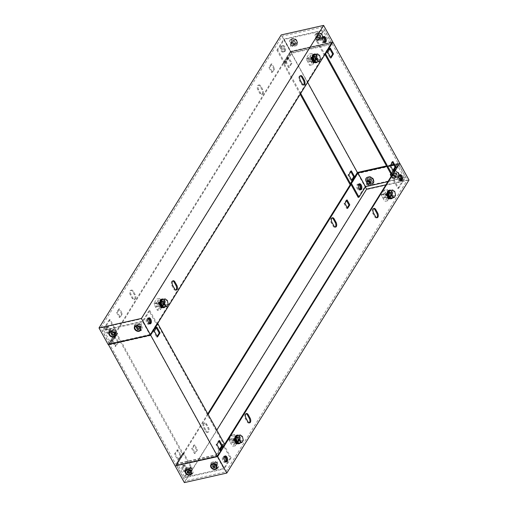 <?xml version="1.0" encoding="UTF-8"?>
<svg xmlns="http://www.w3.org/2000/svg" width="508" height="508" viewBox="0 0 508 508"><rect width="100%" height="100%" fill="white"/><g stroke="black" fill="none" stroke-linecap="round" stroke-linejoin="round"><path stroke-width="0.38" stroke-dasharray="2.54 1.91" d="M388.436 196.742A2.057 1.105 77.3 0 0 388.461 194.367A2.057 1.105 77.3 0 0 387.077 193.084A2.057 1.105 77.3 0 0 386.62 193.446A2.057 1.105 77.3 0 0 386.601 195.821A2.057 1.105 77.3 0 0 387.979 197.104A2.057 1.105 77.3 0 0 388.436 196.742M383.521 194.139A2.057 1.105 -102.7 0 1 383.978 193.783A2.057 1.105 -102.7 0 1 385.362 195.059A2.057 1.105 -102.7 0 1 385.343 197.441A2.057 1.105 -102.7 0 1 384.886 197.803A2.057 1.105 -102.7 0 1 383.502 196.52A2.057 1.105 -102.7 0 1 383.521 194.139M389.579 195.885L387.191 191.554L388.588 191.237L388.957 190.652L391.344 194.983L390.982 195.567L389.49 196.031L391.103 195.669L388.709 191.338L387.096 191.7L387.496 192.418M388.957 190.652L391.344 194.983M388.588 191.237L390.982 195.567M390.804 196.05L387.712 196.748L384.797 201.435L387.89 200.736L390.804 196.05L387.166 189.452L384.067 190.151L387.712 196.748M384.067 190.151L381.152 194.837L384.797 201.435M381.152 194.837L384.251 194.139L387.89 200.736M386.88 193.993L389.268 198.323L388.906 198.907M386.48 194.081L385.477 194.31L387.864 198.634L389.268 198.323M387.61 194.583L389.452 198.323M386.544 193.942L385.566 194.158L387.864 198.634M389.572 198.126L387.96 198.488M387.566 192.538L389.49 196.031M384.251 194.139L387.166 189.452M389.166 190.602L388.709 191.338M391.554 194.932L391.103 195.669M390.9 196.19A2.057 1.105 -102.7 0 1 390.442 196.552A2.057 1.105 -102.7 0 1 389.058 195.269A2.057 1.105 -102.7 0 1 389.077 192.894A2.057 1.105 -102.7 0 1 389.534 192.532A2.057 1.105 -102.7 0 1 390.919 193.815A2.057 1.105 -102.7 0 1 390.9 196.19M384.111 197.72A2.057 1.105 -102.7 0 1 383.654 198.076A2.057 1.105 -102.7 0 1 382.27 196.799A2.057 1.105 -102.7 0 1 382.289 194.418A2.057 1.105 -102.7 0 1 382.746 194.056A2.057 1.105 -102.7 0 1 384.131 195.339A2.057 1.105 -102.7 0 1 384.111 197.72M392.589 197.917A4.375 2.343 77.3 0 0 392.601 197.891A4.375 2.343 77.3 0 0 392.951 193.853A4.375 2.343 77.3 0 0 390.893 190.379M389.026 190.271A4.375 2.343 -102.7 0 1 391.966 192.989A4.375 2.343 -102.7 0 1 391.922 198.044A4.375 2.343 -102.7 0 1 390.95 198.812M391.465 198.171L392.83 195.967L392.036 192.189L389.871 190.608M392.036 192.189L394.792 191.567M392.83 195.967L395.586 195.351M236.766 437.864A2.057 1.105 77.3 0 0 236.741 440.245A2.057 1.105 77.3 0 0 238.125 441.522A2.057 1.105 77.3 0 0 238.582 441.166A2.057 1.105 77.3 0 0 238.601 438.785A2.057 1.105 77.3 0 0 237.223 437.509A2.057 1.105 77.3 0 0 236.766 437.864M229.978 439.395A2.057 1.105 77.3 0 0 229.953 441.77A2.057 1.105 77.3 0 0 231.337 443.052A2.057 1.105 77.3 0 0 231.794 442.69A2.057 1.105 77.3 0 0 231.819 440.315A2.057 1.105 77.3 0 0 230.435 439.033A2.057 1.105 77.3 0 0 229.978 439.395M240.29 442.868A4.375 2.343 -102.7 0 1 240.271 442.887A4.375 2.343 -102.7 0 0 240.633 438.829A4.375 2.343 -102.7 0 0 238.576 435.356M238.633 443.782A4.375 2.343 77.3 0 0 239.611 443.02A4.375 2.343 77.3 0 0 239.649 437.966A4.375 2.343 77.3 0 0 236.715 435.248M237.554 435.585L239.719 437.166L240.513 440.944L239.147 443.141M239.719 437.166L242.475 436.543M240.513 440.944L243.275 440.322M234.302 438.417A2.057 1.105 -102.7 0 1 234.76 438.061A2.057 1.105 -102.7 0 1 236.144 439.337A2.057 1.105 -102.7 0 1 236.125 441.719A2.057 1.105 -102.7 0 1 235.668 442.081A2.057 1.105 -102.7 0 1 234.283 440.798A2.057 1.105 -102.7 0 1 234.302 438.417M233.026 442.417A2.057 1.105 77.3 0 0 233.045 440.036A2.057 1.105 77.3 0 0 231.667 438.753A2.057 1.105 77.3 0 0 231.204 439.115A2.057 1.105 77.3 0 0 231.184 441.496A2.057 1.105 77.3 0 0 232.569 442.773A2.057 1.105 77.3 0 0 233.026 442.417M234.563 438.969L236.95 443.293L235.553 443.611L237.255 443.103L235.299 439.553M236.588 443.884L236.95 443.293M234.163 439.058L233.159 439.28L235.553 443.611M235.579 445.713L232.48 446.411L235.394 441.719L238.493 441.027L235.579 445.713L231.934 439.115L228.835 439.814L232.48 446.411M228.835 439.814L231.75 435.121L235.394 441.719M231.75 435.121L234.848 434.429L238.493 441.027M236.639 435.629L236.277 436.213L238.665 440.544L239.243 439.909L236.639 435.629L239.027 439.953M236.277 436.213L234.874 436.524L237.261 440.855L238.665 440.544M235.179 437.388L234.785 436.67L236.398 436.309L238.785 440.639L239.243 439.909M236.398 436.309L236.849 435.578M235.248 437.515L237.261 440.855M238.785 440.639L237.173 441.001M233.159 439.28L235.642 443.465M234.848 434.429L231.934 439.115M234.232 438.912L233.255 439.134M188.087 469.125A2.426 1.803 31.9 0 1 191.16 470.618A2.426 1.803 31.9 0 1 190.233 473.012A2.426 1.803 31.9 0 1 187.16 471.519A2.426 1.803 31.9 0 1 188.087 469.125M188.151 470.116A1.702 1.264 31.9 0 1 190.303 471.164A1.702 1.264 31.9 0 1 189.655 472.84A1.702 1.264 31.9 0 1 187.503 471.792A1.702 1.264 31.9 0 1 188.151 470.116M190.354 474.923A3.823 2.838 31.9 0 1 185.515 472.567A3.823 2.838 31.9 0 1 186.976 468.795A3.823 2.838 31.9 0 1 191.814 471.151A3.823 2.838 31.9 0 1 190.354 474.923M213.538 463.398A2.426 1.803 31.9 0 1 216.611 464.896A2.426 1.803 31.9 0 1 215.684 467.29A2.426 1.803 31.9 0 1 212.611 465.792A2.426 1.803 31.9 0 1 213.538 463.398M213.608 464.395A1.702 1.264 31.9 0 1 215.76 465.442A1.702 1.264 31.9 0 1 215.113 467.112A1.702 1.264 31.9 0 1 212.96 466.071A1.702 1.264 31.9 0 1 213.608 464.395M215.811 469.195A3.823 2.838 31.9 0 1 210.972 466.846A3.823 2.838 31.9 0 1 212.433 463.074A3.823 2.838 31.9 0 1 217.272 465.43A3.823 2.838 31.9 0 1 215.811 469.195M370.713 182.734A2.426 1.803 31.9 0 1 367.64 181.242A2.426 1.803 31.9 0 1 368.567 178.848A2.426 1.803 31.9 0 1 371.64 180.34A2.426 1.803 31.9 0 1 370.713 182.734M370.65 181.743A1.702 1.264 31.9 0 1 368.497 180.696A1.702 1.264 31.9 0 1 369.145 179.019A1.702 1.264 31.9 0 1 371.297 180.067A1.702 1.264 31.9 0 1 370.65 181.743M372.002 182.137A3.397 2.521 31.9 0 1 367.697 180.042A3.397 2.521 31.9 0 1 368.992 176.695A3.397 2.521 31.9 0 1 373.297 178.784A3.397 2.521 31.9 0 1 372.002 182.137M371.824 183.064A3.823 2.838 -148.1 0 0 373.285 179.292A3.823 2.838 -148.1 0 0 368.446 176.936A3.823 2.838 -148.1 0 0 366.986 180.708A3.823 2.838 -148.1 0 0 371.824 183.064M396.17 177.013A2.426 1.803 31.9 0 1 393.097 175.514A2.426 1.803 31.9 0 1 394.024 173.12A2.426 1.803 31.9 0 1 397.097 174.619A2.426 1.803 31.9 0 1 396.17 177.013M396.1 176.016A1.702 1.264 31.9 0 1 393.954 174.974A1.702 1.264 31.9 0 1 394.602 173.298A1.702 1.264 31.9 0 1 396.754 174.339A1.702 1.264 31.9 0 1 396.1 176.016M397.453 176.409A3.397 2.521 31.9 0 1 393.154 174.32A3.397 2.521 31.9 0 1 394.449 170.967A3.397 2.521 31.9 0 1 398.755 173.063A3.397 2.521 31.9 0 1 397.453 176.409M397.275 177.336A3.823 2.838 -148.1 0 0 398.736 173.565A3.823 2.838 -148.1 0 0 393.897 171.215A3.823 2.838 -148.1 0 0 392.436 174.987A3.823 2.838 -148.1 0 0 397.275 177.336M359.035 184.004A3.086 1.651 77.3 0 0 358.54 183.979A3.086 1.651 77.3 0 0 357.854 184.518A3.086 1.651 77.3 0 0 357.822 188.087A3.086 1.651 77.3 0 0 359.893 190.005A3.086 1.651 77.3 0 0 360.331 189.77M358.692 184.468A3.086 1.651 77.3 0 0 357.689 184.169A3.086 1.651 77.3 0 0 357.003 184.709A3.086 1.651 77.3 0 0 356.972 188.278A3.086 1.651 77.3 0 0 359.048 190.195A3.086 1.651 77.3 0 0 359.734 189.655A3.086 1.651 77.3 0 0 359.823 189.497M401.022 180.645A3.086 1.651 -102.7 0 1 400.621 180.848A3.086 1.651 -102.7 0 1 398.551 178.93A3.086 1.651 -102.7 0 1 398.577 175.362A3.086 1.651 -102.7 0 1 399.269 174.822A3.086 1.651 -102.7 0 1 399.713 174.828M204.241 423.405A3.086 1.651 77.3 0 0 204.514 427.634L206.331 430.936A3.086 1.651 77.3 0 0 208.102 432.187A3.086 1.651 77.3 0 0 208.521 427.418L206.699 424.123A3.086 1.651 77.3 0 0 204.927 422.866A3.086 1.651 77.3 0 0 204.241 423.405M203.391 423.596A3.086 1.651 77.3 0 0 203.664 427.825L205.486 431.127A3.086 1.651 77.3 0 0 207.258 432.378A3.086 1.651 77.3 0 0 207.67 427.609L205.848 424.313A3.086 1.651 77.3 0 0 204.076 423.056A3.086 1.651 77.3 0 0 203.391 423.596M249.231 422.834A3.086 1.651 -102.7 0 1 248.831 423.031A3.086 1.651 -102.7 0 1 247.059 421.78L245.237 418.478A3.086 1.651 -102.7 0 1 244.964 414.249A3.086 1.651 -102.7 0 1 245.656 413.709A3.086 1.651 -102.7 0 1 246.101 413.715M332.067 217.945A3.086 1.651 77.3 0 0 331.616 217.932A3.086 1.651 77.3 0 0 330.93 218.472A3.086 1.651 77.3 0 0 331.197 222.707L333.019 226.003A3.086 1.651 77.3 0 0 334.791 227.26A3.086 1.651 77.3 0 0 335.191 227.057M376.771 217.71A3.086 1.651 -102.7 0 1 376.371 217.913A3.086 1.651 -102.7 0 1 374.599 216.656L372.777 213.354A3.086 1.651 -102.7 0 1 372.504 209.125A3.086 1.651 -102.7 0 1 373.19 208.585A3.086 1.651 -102.7 0 1 373.64 208.597M185.674 470.776A3.086 1.651 77.3 0 0 185.706 467.208A3.086 1.651 77.3 0 0 183.629 465.29A3.086 1.651 77.3 0 0 182.944 465.83A3.086 1.651 77.3 0 0 182.912 469.398A3.086 1.651 77.3 0 0 184.988 471.316A3.086 1.651 77.3 0 0 185.674 470.776M184.829 470.967A3.086 1.651 77.3 0 0 184.855 467.398A3.086 1.651 77.3 0 0 182.785 465.48A3.086 1.651 77.3 0 0 182.093 466.02A3.086 1.651 77.3 0 0 182.067 469.589A3.086 1.651 77.3 0 0 184.137 471.507A3.086 1.651 77.3 0 0 184.829 470.967M226.117 461.956A3.086 1.651 -102.7 0 1 225.717 462.159A3.086 1.651 -102.7 0 1 223.641 460.235A3.086 1.651 -102.7 0 1 223.672 456.667A3.086 1.651 -102.7 0 1 224.358 456.133A3.086 1.651 -102.7 0 1 224.809 456.14M408.991 180.029L366.566 189.567L184.372 482.6M399.663 163.589L357.461 173.076L366.566 189.567M346.577 200.711L346.234 200.089L344.043 203.606L346.774 208.553L347.281 207.74M194.462 453.523L196.647 450.012L193.916 445.059L191.732 448.577L194.462 453.523L195.307 453.333L197.498 449.821L194.767 444.868L192.576 448.386L195.307 453.333M357.461 173.076L350.304 184.582M207.816 413.753L175.4 465.893M389.572 198.418L391.389 195.497L388.658 190.544L387.617 192.221M386.639 194.374L389.115 198.857M237.255 443.389L239.071 440.468L236.341 435.521L235.299 437.197M234.328 439.35L236.798 443.833M391.884 175.235L398.672 164.313L357.943 173.469L351.072 184.525M208.159 414.376L176.479 465.328L217.208 456.171L224.631 444.221M398.672 164.313L407.321 179.978L385.94 184.791M357.943 173.469L365.379 186.938M216.808 430.047L185.128 481L225.857 471.843L407.321 179.978M176.479 465.328L185.128 481M217.208 456.171L225.857 471.843M387.807 190.741L390.538 195.688L388.353 199.206L385.623 194.253L387.807 190.741L388.658 190.544M235.49 435.712L238.227 440.658L236.036 444.176L233.305 439.23L235.49 435.712L236.341 435.521M233.305 439.23L234.156 439.039M236.036 444.176L236.887 443.986M238.227 440.658L239.071 440.468M193.916 445.059L194.767 444.868M196.647 450.012L197.498 449.821M191.732 448.577L192.576 448.386M385.623 194.253L386.467 194.062M388.353 199.206L389.198 199.009M390.538 195.688L391.389 195.497M346.234 200.089L347.078 199.898M346.774 208.553L347.624 208.363M344.043 203.606L344.894 203.41M394.754 172.911C396.323 172.568 397.091 173.145 397.046 174.644C395.472 174.987 394.703 174.409 394.754 172.911L394.653 173.063C396.234 172.714 396.996 173.291 396.951 174.79C395.376 175.133 394.614 174.555 394.659 173.057L394.659 173.057M393.725 178.302A0.902 0.667 -148.1 0 0 392.24 178.632A0.902 0.667 -148.1 0 0 393.725 178.302M395.103 176.816A1.543 1.143 -148.1 0 0 393.789 175.863A1.543 1.143 -148.1 0 0 392.519 176.282A1.543 1.143 -148.1 0 0 392.398 176.606A1.543 1.143 -148.1 0 0 392.557 177.387A1.543 1.143 -148.1 0 0 394.906 178.168A1.543 1.143 -148.1 0 0 395.141 177.914A1.543 1.143 -148.1 0 0 395.103 176.816A1.156 0.857 31.9 0 1 394.062 174.974A1.156 0.857 31.9 0 1 395.091 176.828M396.57 174.46A1.543 1.143 -148.1 0 0 395.256 173.507A1.543 1.143 -148.1 0 0 393.986 173.926A1.543 1.143 -148.1 0 0 394.024 175.031A1.543 1.143 -148.1 0 0 395.338 175.978A1.543 1.143 -148.1 0 0 396.608 175.558A1.543 1.143 -148.1 0 0 396.57 174.46M398.177 173.431A2.908 2.159 -148.1 0 0 395.7 171.641A2.908 2.159 -148.1 0 0 393.306 172.434A2.908 2.159 -148.1 0 0 393.382 174.504A2.908 2.159 -148.1 0 0 395.859 176.295A2.908 2.159 -148.1 0 0 398.247 175.501A2.908 2.159 -148.1 0 0 398.177 173.431M398.297 173.241A2.908 2.159 -148.1 0 0 395.815 171.45A2.908 2.159 -148.1 0 0 393.427 172.244A2.908 2.159 -148.1 0 0 393.503 174.314A2.908 2.159 -148.1 0 0 395.98 176.105A2.908 2.159 -148.1 0 0 398.367 175.311A2.908 2.159 -148.1 0 0 398.297 173.241M369.297 178.638C370.872 178.289 371.634 178.867 371.589 180.365L371.589 180.365C370.015 180.715 369.252 180.137 369.297 178.638L369.208 178.784C370.776 178.435 371.545 179.013 371.5 180.511L371.5 180.511C369.926 180.861 369.157 180.283 369.208 178.784M366.947 182.334A1.543 1.143 -148.1 0 0 367.106 183.109A1.543 1.143 -148.1 0 0 369.449 183.89M371.113 180.181A1.543 1.143 -148.1 0 0 369.799 179.235A1.543 1.143 -148.1 0 0 368.529 179.654A1.543 1.143 -148.1 0 0 368.567 180.753A1.543 1.143 -148.1 0 0 369.887 181.705A1.543 1.143 -148.1 0 0 371.151 181.286A1.543 1.143 -148.1 0 0 371.113 180.181M372.72 179.153A2.908 2.159 -148.1 0 0 370.243 177.368A2.908 2.159 -148.1 0 0 367.855 178.156A2.908 2.159 -148.1 0 0 367.925 180.232A2.908 2.159 -148.1 0 0 370.408 182.016A2.908 2.159 -148.1 0 0 372.796 181.229A2.908 2.159 -148.1 0 0 372.72 179.153M372.84 178.962A2.908 2.159 -148.1 0 0 370.364 177.178A2.908 2.159 -148.1 0 0 367.97 177.965A2.908 2.159 -148.1 0 0 368.046 180.042A2.908 2.159 -148.1 0 0 370.522 181.826A2.908 2.159 -148.1 0 0 372.91 181.039A2.908 2.159 -148.1 0 0 372.84 178.962M212.75 465.734L212.75 465.626C214.332 465.277 215.094 465.855 215.049 467.354L214.967 467.385M211.404 465.004A2.908 2.159 -148.1 0 0 211.531 466.979A2.908 2.159 -148.1 0 0 213.944 468.751A2.908 2.159 -148.1 0 0 216.338 468.071M213.138 465.95A1.543 1.143 -148.1 0 0 214.459 466.903A1.543 1.143 -148.1 0 0 215.722 466.484A1.543 1.143 -148.1 0 0 215.684 465.379A1.543 1.143 -148.1 0 0 214.37 464.433A1.543 1.143 -148.1 0 0 213.1 464.852A1.543 1.143 -148.1 0 0 213.138 465.95M214.605 463.601A1.543 1.143 -148.1 0 0 215.919 464.547A1.543 1.143 -148.1 0 0 217.189 464.128A1.543 1.143 -148.1 0 0 217.31 463.804A1.543 1.143 -148.1 0 0 217.151 463.023A1.543 1.143 -148.1 0 0 214.801 462.242A1.543 1.143 -148.1 0 0 214.566 462.496A1.543 1.143 -148.1 0 0 214.605 463.601M215.983 462.115A0.902 0.667 -148.1 0 0 217.468 461.778A0.902 0.667 -148.1 0 0 215.983 462.115M187.293 471.462L187.3 471.341C188.874 470.999 189.643 471.576 189.592 473.075L189.509 473.107M185.947 470.725A2.908 2.159 -148.1 0 0 186.08 472.707A2.908 2.159 -148.1 0 0 188.487 474.478A2.908 2.159 -148.1 0 0 190.881 473.799M187.687 471.678A1.543 1.143 -148.1 0 0 189.001 472.624A1.543 1.143 -148.1 0 0 190.271 472.205A1.543 1.143 -148.1 0 0 190.233 471.106A1.543 1.143 -148.1 0 0 188.912 470.154A1.543 1.143 -148.1 0 0 187.649 470.573A1.543 1.143 -148.1 0 0 187.687 471.678M189.147 469.322A1.543 1.143 -148.1 0 0 190.468 470.268A1.543 1.143 -148.1 0 0 191.732 469.849A1.543 1.143 -148.1 0 0 191.853 469.525A1.543 1.143 -148.1 0 0 191.694 468.751A1.543 1.143 -148.1 0 0 189.351 467.97A1.543 1.143 -148.1 0 0 189.109 468.217A1.543 1.143 -148.1 0 0 189.147 469.322M190.532 467.836A0.902 0.667 -148.1 0 0 192.011 467.5A0.902 0.667 -148.1 0 0 190.532 467.836M159.188 302.349A2.057 1.105 77.3 0 0 159.163 304.724A2.057 1.105 77.3 0 0 160.547 306.007A2.057 1.105 77.3 0 0 161.004 305.645A2.057 1.105 77.3 0 0 161.03 303.263A2.057 1.105 77.3 0 0 159.645 301.987A2.057 1.105 77.3 0 0 159.188 302.349M157.912 306.343A2.057 1.105 -102.7 0 1 157.448 306.699A2.057 1.105 -102.7 0 1 156.07 305.422A2.057 1.105 -102.7 0 1 156.089 303.041A2.057 1.105 -102.7 0 1 156.547 302.685A2.057 1.105 -102.7 0 1 157.931 303.962A2.057 1.105 -102.7 0 1 157.912 306.343M159.048 302.984L158.045 303.206L160.433 307.537L161.836 307.226L159.442 302.895M161.836 307.226L161.468 307.81M156.82 303.041L153.721 303.74L156.635 299.047L159.734 298.355L156.82 303.041L160.458 309.639L157.366 310.337L153.721 303.74M157.366 310.337L160.28 305.645L156.635 299.047M160.28 305.645L163.373 304.952L159.734 298.355M163.913 303.879L163.551 304.47L161.157 300.139L161.734 299.504L164.122 303.835L161.525 299.555M163.551 304.47L162.147 304.781L159.76 300.457L161.157 300.139M160.134 301.441L162.058 304.927L163.671 304.565L161.277 300.234L161.734 299.504M163.671 304.565L164.122 303.835M160.064 301.314L159.76 300.457M161.277 300.234L159.664 300.603M160.433 307.537L158.134 303.06L159.112 302.844M163.373 304.952L160.458 309.639M162.02 307.219L160.179 303.479M162.141 307.029L160.528 307.391M161.646 301.79A2.057 1.105 -102.7 0 1 162.103 301.435A2.057 1.105 -102.7 0 1 163.487 302.711A2.057 1.105 -102.7 0 1 163.468 305.092A2.057 1.105 -102.7 0 1 163.011 305.454A2.057 1.105 -102.7 0 1 161.627 304.171A2.057 1.105 -102.7 0 1 161.646 301.79M154.857 303.32A2.057 1.105 -102.7 0 1 155.315 302.959A2.057 1.105 -102.7 0 1 156.699 304.241A2.057 1.105 -102.7 0 1 156.68 306.616A2.057 1.105 -102.7 0 1 156.223 306.978A2.057 1.105 -102.7 0 1 154.838 305.695A2.057 1.105 -102.7 0 1 154.857 303.32M165.157 306.819A4.375 2.343 77.3 0 0 165.17 306.794A4.375 2.343 77.3 0 0 165.519 302.755A4.375 2.343 77.3 0 0 163.462 299.282M161.595 299.174A4.375 2.343 -102.7 0 1 164.535 301.892A4.375 2.343 -102.7 0 1 164.49 306.946A4.375 2.343 -102.7 0 1 163.519 307.708M164.033 307.067L165.398 304.87L164.605 301.092L162.439 299.51M165.398 304.87L168.154 304.248M164.605 301.092L167.361 300.469M315.786 60.115A2.057 1.105 77.3 0 0 315.805 57.741A2.057 1.105 77.3 0 0 314.42 56.458A2.057 1.105 77.3 0 0 313.963 56.82A2.057 1.105 77.3 0 0 313.944 59.195A2.057 1.105 77.3 0 0 315.322 60.477A2.057 1.105 77.3 0 0 315.786 60.115M308.997 61.646A2.057 1.105 77.3 0 0 309.016 59.265A2.057 1.105 77.3 0 0 307.632 57.988A2.057 1.105 77.3 0 0 307.175 58.344A2.057 1.105 77.3 0 0 307.156 60.725A2.057 1.105 77.3 0 0 308.534 62.001A2.057 1.105 77.3 0 0 308.997 61.646M315.779 54.305A4.375 2.343 -102.7 0 1 317.83 57.785A4.375 2.343 -102.7 0 1 317.487 61.817A4.375 2.343 -102.7 0 1 317.475 61.843M315.83 62.738A4.375 2.343 77.3 0 0 316.808 61.97A4.375 2.343 77.3 0 0 316.852 56.915A4.375 2.343 77.3 0 0 313.912 54.197M314.757 54.534L316.916 56.115L317.716 59.893L316.344 62.097M317.716 59.893L320.472 59.277M316.916 56.115L319.678 55.493M313.322 60.668A2.057 1.105 -102.7 0 1 312.865 61.03A2.057 1.105 -102.7 0 1 311.48 59.753A2.057 1.105 -102.7 0 1 311.499 57.372A2.057 1.105 -102.7 0 1 311.963 57.01A2.057 1.105 -102.7 0 1 313.341 58.293A2.057 1.105 -102.7 0 1 313.322 60.668M308.407 58.071A2.057 1.105 77.3 0 0 308.381 60.446A2.057 1.105 77.3 0 0 309.766 61.728A2.057 1.105 77.3 0 0 310.223 61.366A2.057 1.105 77.3 0 0 310.248 58.985A2.057 1.105 77.3 0 0 308.864 57.709A2.057 1.105 77.3 0 0 308.407 58.071M312.071 55.48L314.465 59.811L315.862 59.493L316.23 58.909L313.836 54.578L313.474 55.162L311.982 55.626L313.595 55.264L315.982 59.595L314.369 59.957L312.445 56.464M316.23 58.909L313.836 54.578M315.862 59.493L313.474 55.162M312.045 53.378L308.953 54.077L306.038 58.763L309.131 58.064L312.045 53.378L315.69 59.976L312.591 60.674L308.953 54.077M312.591 60.674L309.677 65.361L306.038 58.763M309.677 65.361L312.776 64.662L309.131 58.064M313.785 62.833L314.154 62.249L311.76 57.918M314.154 62.249L312.75 62.56L310.363 58.236L311.36 58.007M311.429 57.868L310.452 58.09L312.839 62.414L314.452 62.052L312.496 58.509M312.376 56.344L311.982 55.626M312.776 64.662L315.69 59.976M314.052 54.527L313.595 55.264M316.44 58.858L315.982 59.595M294.462 44.602A2.426 1.803 -148.1 0 0 295.389 42.208A2.426 1.803 -148.1 0 0 292.316 40.71A2.426 1.803 -148.1 0 0 291.389 43.104A2.426 1.803 -148.1 0 0 294.462 44.602M294.392 43.605A1.702 1.264 -148.1 0 0 295.04 41.929A1.702 1.264 -148.1 0 0 292.887 40.888A1.702 1.264 -148.1 0 0 292.24 42.558A1.702 1.264 -148.1 0 0 294.392 43.605M295.745 43.999A3.397 2.521 -148.1 0 0 297.04 40.646A3.397 2.521 -148.1 0 0 292.741 38.557A3.397 2.521 -148.1 0 0 291.446 41.91A3.397 2.521 -148.1 0 0 295.745 43.999M292.189 38.805A3.823 2.838 -148.1 0 0 290.728 42.57A3.823 2.838 -148.1 0 0 295.567 44.926A3.823 2.838 -148.1 0 0 297.028 41.154A3.823 2.838 -148.1 0 0 292.189 38.805M319.913 38.875A2.426 1.803 -148.1 0 0 320.84 36.481A2.426 1.803 -148.1 0 0 317.767 34.989A2.426 1.803 -148.1 0 0 316.84 37.382A2.426 1.803 -148.1 0 0 319.913 38.875M319.849 37.884A1.702 1.264 -148.1 0 0 320.497 36.208A1.702 1.264 -148.1 0 0 318.345 35.16A1.702 1.264 -148.1 0 0 317.697 36.836A1.702 1.264 -148.1 0 0 319.849 37.884M321.202 38.278A3.397 2.521 -148.1 0 0 322.497 34.925A3.397 2.521 -148.1 0 0 318.199 32.836A3.397 2.521 -148.1 0 0 316.897 36.182A3.397 2.521 -148.1 0 0 321.202 38.278M317.646 33.077A3.823 2.838 -148.1 0 0 316.186 36.849A3.823 2.838 -148.1 0 0 321.024 39.205A3.823 2.838 -148.1 0 0 322.485 35.433A3.823 2.838 -148.1 0 0 317.646 33.077M111.83 330.987A2.426 1.803 -148.1 0 0 110.903 333.381A2.426 1.803 -148.1 0 0 113.976 334.88A2.426 1.803 -148.1 0 0 114.903 332.486A2.426 1.803 -148.1 0 0 111.83 330.987M111.9 331.984A1.702 1.264 -148.1 0 0 111.246 333.661A1.702 1.264 -148.1 0 0 113.398 334.702A1.702 1.264 -148.1 0 0 114.046 333.026A1.702 1.264 -148.1 0 0 111.9 331.984M110.725 330.664A3.823 2.838 31.9 0 1 115.564 333.013A3.823 2.838 31.9 0 1 114.103 336.785A3.823 2.838 31.9 0 1 109.264 334.435A3.823 2.838 31.9 0 1 110.725 330.664M137.287 325.266A2.426 1.803 -148.1 0 0 136.36 327.66A2.426 1.803 -148.1 0 0 139.433 329.152A2.426 1.803 -148.1 0 0 140.36 326.758A2.426 1.803 -148.1 0 0 137.287 325.266M137.351 326.257A1.702 1.264 -148.1 0 0 136.703 327.933A1.702 1.264 -148.1 0 0 138.855 328.981A1.702 1.264 -148.1 0 0 139.503 327.304A1.702 1.264 -148.1 0 0 137.351 326.257M136.176 324.936A3.823 2.838 31.9 0 1 141.014 327.292A3.823 2.838 31.9 0 1 139.554 331.064A3.823 2.838 31.9 0 1 134.715 328.708A3.823 2.838 31.9 0 1 136.176 324.936M106.686 327.692A3.086 1.651 77.3 0 0 106.661 331.26A3.086 1.651 77.3 0 0 108.731 333.178A3.086 1.651 77.3 0 0 109.423 332.638A3.086 1.651 77.3 0 0 109.449 329.07A3.086 1.651 77.3 0 0 107.379 327.152A3.086 1.651 77.3 0 0 106.686 327.692M105.842 327.882A3.086 1.651 77.3 0 0 105.81 331.451A3.086 1.651 77.3 0 0 107.886 333.369A3.086 1.651 77.3 0 0 108.572 332.829A3.086 1.651 77.3 0 0 108.604 329.26A3.086 1.651 77.3 0 0 106.528 327.343A3.086 1.651 77.3 0 0 105.842 327.882M149.86 323.818A3.086 1.651 -102.7 0 1 149.46 324.021A3.086 1.651 -102.7 0 1 147.39 322.104A3.086 1.651 -102.7 0 1 147.415 318.535A3.086 1.651 -102.7 0 1 148.107 317.995A3.086 1.651 -102.7 0 1 148.552 318.008M263.036 93.751A3.086 1.651 77.3 0 0 262.763 89.522L260.941 86.22A3.086 1.651 77.3 0 0 259.169 84.969A3.086 1.651 77.3 0 0 258.756 89.738L260.572 93.04A3.086 1.651 77.3 0 0 262.344 94.291A3.086 1.651 77.3 0 0 263.036 93.751M262.185 93.942A3.086 1.651 77.3 0 0 261.912 89.713L260.09 86.411A3.086 1.651 77.3 0 0 258.318 85.16A3.086 1.651 77.3 0 0 257.905 89.929L259.728 93.231A3.086 1.651 77.3 0 0 261.499 94.482A3.086 1.651 77.3 0 0 262.185 93.942M135.496 298.875A3.086 1.651 77.3 0 0 135.223 294.646L133.401 291.344A3.086 1.651 77.3 0 0 131.629 290.087A3.086 1.651 77.3 0 0 131.216 294.862L133.039 298.158A3.086 1.651 77.3 0 0 134.811 299.415A3.086 1.651 77.3 0 0 135.496 298.875M134.645 299.066A3.086 1.651 77.3 0 0 134.372 294.837L132.556 291.535A3.086 1.651 77.3 0 0 130.785 290.278A3.086 1.651 77.3 0 0 130.365 295.053L132.188 298.348A3.086 1.651 77.3 0 0 133.96 299.606A3.086 1.651 77.3 0 0 134.645 299.066M281.597 46.38A3.086 1.651 77.3 0 0 281.565 49.949A3.086 1.651 77.3 0 0 283.642 51.867A3.086 1.651 77.3 0 0 284.328 51.333A3.086 1.651 77.3 0 0 284.359 47.765A3.086 1.651 77.3 0 0 282.283 45.841A3.086 1.651 77.3 0 0 281.597 46.38M280.746 46.571A3.086 1.651 77.3 0 0 280.721 50.14A3.086 1.651 77.3 0 0 282.791 52.057A3.086 1.651 77.3 0 0 283.477 51.524A3.086 1.651 77.3 0 0 283.508 47.955A3.086 1.651 77.3 0 0 281.438 46.031A3.086 1.651 77.3 0 0 280.746 46.571M324.771 42.513A3.086 1.651 -102.7 0 1 324.371 42.71A3.086 1.651 -102.7 0 1 322.294 40.792A3.086 1.651 -102.7 0 1 322.326 37.224A3.086 1.651 -102.7 0 1 323.012 36.684A3.086 1.651 -102.7 0 1 323.463 36.697M118.802 308.991L116.611 312.503L119.342 317.456L121.533 313.938L118.802 308.991L119.647 308.794L117.462 312.312L120.193 317.259L122.377 313.747L119.647 308.794M271.113 64.014L268.929 67.532L271.659 72.479L273.844 68.961L271.113 64.014L271.964 63.824L269.773 67.342L272.51 72.288L274.695 68.77L271.964 63.824M108.115 344.462L290.309 51.435L281.203 34.938M290.309 51.435L332.734 41.891M162.141 307.321L163.957 304.394L161.227 299.447L160.185 301.123M159.207 303.276L161.684 307.759M314.452 62.344L316.268 59.423L313.538 54.477L312.496 56.147M311.525 58.299L314.001 62.782M150.057 334.531L109.328 343.687L290.792 51.829L331.521 42.672L150.057 334.531L141.408 318.859L100.679 328.022L282.143 36.157L322.872 27L141.408 318.859M109.328 343.687L100.679 328.022M290.792 51.829L282.143 36.157M331.521 42.672L322.872 27M160.922 308.102L158.191 303.155L160.376 299.637L163.106 304.59L160.922 308.102L161.766 307.911M303.473 84.931A3.086 1.651 -102.7 0 1 303.073 85.134A3.086 1.651 -102.7 0 1 301.301 83.877L299.479 80.582A3.086 1.651 -102.7 0 1 299.898 75.813A3.086 1.651 -102.7 0 1 300.342 75.819M175.933 290.055A3.086 1.651 -102.7 0 1 175.533 290.259A3.086 1.651 -102.7 0 1 173.768 289.001L171.945 285.706A3.086 1.651 -102.7 0 1 172.358 280.93A3.086 1.651 -102.7 0 1 172.809 280.943M313.233 63.132L310.502 58.179L312.693 54.667L315.424 59.614L313.233 63.132L314.084 62.941M315.424 59.614L316.268 59.423M312.693 54.667L313.538 54.477M310.502 58.179L311.353 57.988M271.659 72.479L272.51 72.288M268.929 67.532L269.773 67.342M273.844 68.961L274.695 68.77M163.106 304.59L163.957 304.394M160.376 299.637L161.227 299.447M158.191 303.155L159.036 302.965M119.342 317.456L120.193 317.259M116.611 312.503L117.462 312.312M121.533 313.938L122.377 313.747M138.709 329.248L137.687 327.215L136.493 327.603M141.218 323.64A0.902 0.667 31.9 0 1 139.732 323.977A0.902 0.667 31.9 0 1 141.218 323.64M140.894 324.891A1.543 1.143 31.9 0 1 141.053 325.666A1.543 1.143 31.9 0 1 140.932 325.99A1.543 1.143 31.9 0 1 139.668 326.409A1.543 1.143 31.9 0 1 138.347 325.463A1.543 1.143 31.9 0 1 138.309 324.364A1.543 1.143 31.9 0 1 138.551 324.11A1.543 1.143 31.9 0 1 140.894 324.891M139.433 327.247A1.543 1.143 31.9 0 1 139.471 328.346A1.543 1.143 31.9 0 1 138.201 328.765A1.543 1.143 31.9 0 1 136.887 327.819A1.543 1.143 31.9 0 1 136.849 326.714A1.543 1.143 31.9 0 1 138.113 326.295A1.543 1.143 31.9 0 1 139.433 327.247M140.081 329.94A2.908 2.159 31.9 0 1 137.687 330.619A2.908 2.159 31.9 0 1 135.28 328.847A2.908 2.159 31.9 0 1 135.147 326.873M113.259 334.969L112.236 332.943L111.036 333.324M115.761 329.368A0.902 0.667 31.9 0 1 114.275 329.698A0.902 0.667 31.9 0 1 115.761 329.368M115.443 330.613A1.543 1.143 31.9 0 1 115.602 331.394A1.543 1.143 31.9 0 1 115.481 331.718A1.543 1.143 31.9 0 1 114.211 332.137A1.543 1.143 31.9 0 1 112.897 331.184A1.543 1.143 31.9 0 1 112.859 330.086A1.543 1.143 31.9 0 1 113.093 329.832A1.543 1.143 31.9 0 1 115.443 330.613M113.976 332.969A1.543 1.143 31.9 0 1 114.014 334.074A1.543 1.143 31.9 0 1 112.744 334.493A1.543 1.143 31.9 0 1 111.43 333.54A1.543 1.143 31.9 0 1 111.392 332.442A1.543 1.143 31.9 0 1 112.662 332.022A1.543 1.143 31.9 0 1 113.976 332.969M114.63 335.661A2.908 2.159 31.9 0 1 112.23 336.34A2.908 2.159 31.9 0 1 109.823 334.569A2.908 2.159 31.9 0 1 109.696 332.594M319.684 34.512L318.491 34.785L319.602 36.779L320.796 36.5L319.684 34.512M319.596 34.658L318.402 34.931L319.513 36.925L320.7 36.646L319.596 34.658M322.04 35.103A2.908 2.159 31.9 0 1 322.11 37.179A2.908 2.159 31.9 0 1 319.723 37.967A2.908 2.159 31.9 0 1 317.246 36.182A2.908 2.159 31.9 0 1 317.176 34.106A2.908 2.159 31.9 0 1 319.564 33.318A2.908 2.159 31.9 0 1 322.04 35.103M317.125 36.373A2.908 2.159 31.9 0 1 317.055 34.296A2.908 2.159 31.9 0 1 319.443 33.509A2.908 2.159 31.9 0 1 321.92 35.293A2.908 2.159 31.9 0 1 321.996 37.37A2.908 2.159 31.9 0 1 319.608 38.157A2.908 2.159 31.9 0 1 317.125 36.373M317.767 36.894A1.543 1.143 31.9 0 1 317.729 35.795A1.543 1.143 31.9 0 1 318.999 35.376A1.543 1.143 31.9 0 1 320.313 36.322A1.543 1.143 31.9 0 1 320.351 37.427A1.543 1.143 31.9 0 1 319.087 37.846A1.543 1.143 31.9 0 1 317.767 36.894M316.306 39.249A1.543 1.143 31.9 0 1 316.147 38.475A1.543 1.143 31.9 0 1 316.268 38.151A1.543 1.143 31.9 0 1 317.532 37.732A1.543 1.143 31.9 0 1 318.853 38.678A1.543 1.143 31.9 0 1 318.891 39.783A1.543 1.143 31.9 0 1 318.649 40.03A1.543 1.143 31.9 0 1 316.306 39.249M315.989 40.5A0.902 0.667 31.9 0 1 317.468 40.164A0.902 0.667 31.9 0 1 315.989 40.5M294.227 40.234L293.04 40.507L294.145 42.501L295.339 42.227L294.227 40.234M294.138 40.38L292.945 40.653L294.056 42.647L295.25 42.374L294.138 40.38M296.583 40.831A2.908 2.159 31.9 0 1 296.659 42.901A2.908 2.159 31.9 0 1 294.272 43.694A2.908 2.159 31.9 0 1 291.789 41.904A2.908 2.159 31.9 0 1 291.719 39.834A2.908 2.159 31.9 0 1 294.107 39.04A2.908 2.159 31.9 0 1 296.583 40.831M291.675 42.094A2.908 2.159 31.9 0 1 291.598 40.024A2.908 2.159 31.9 0 1 293.986 39.23A2.908 2.159 31.9 0 1 296.469 41.021A2.908 2.159 31.9 0 1 296.539 43.091A2.908 2.159 31.9 0 1 294.151 43.885A2.908 2.159 31.9 0 1 291.675 42.094M292.316 42.621A1.543 1.143 31.9 0 1 292.278 41.516A1.543 1.143 31.9 0 1 293.541 41.097A1.543 1.143 31.9 0 1 294.862 42.05A1.543 1.143 31.9 0 1 294.9 43.148A1.543 1.143 31.9 0 1 293.63 43.567A1.543 1.143 31.9 0 1 292.316 42.621M290.849 44.977A1.543 1.143 31.9 0 1 290.69 44.196A1.543 1.143 31.9 0 1 290.811 43.872A1.543 1.143 31.9 0 1 292.081 43.453A1.543 1.143 31.9 0 1 293.395 44.399A1.543 1.143 31.9 0 1 293.434 45.504A1.543 1.143 31.9 0 1 293.199 45.758A1.543 1.143 31.9 0 1 290.849 44.977M290.532 46.222A0.902 0.667 31.9 0 1 292.017 45.885A0.902 0.667 31.9 0 1 290.532 46.222M369.754 183.54A1.886 1.397 31.9 0 1 369.697 183.553A1.886 1.397 31.9 0 1 367.132 181.908M369.634 182.556A1.156 0.857 31.9 0 1 368.611 180.696A1.156 0.857 31.9 0 1 369.634 182.556M371.824 183.191A3.912 2.902 31.9 0 1 366.871 180.785A3.912 2.902 31.9 0 1 368.37 176.924A3.912 2.902 31.9 0 1 373.323 179.33A3.912 2.902 31.9 0 1 371.824 183.191M291.776 42.393A1.886 1.397 31.9 0 1 294.164 43.555A1.886 1.397 31.9 0 1 293.446 45.415A1.886 1.397 31.9 0 1 291.052 44.253A1.886 1.397 31.9 0 1 291.776 42.393M295.396 45.987A4.337 3.219 -148.1 0 0 297.053 41.707A4.337 3.219 -148.1 0 0 291.56 39.033A4.337 3.219 -148.1 0 0 289.903 43.313A4.337 3.219 -148.1 0 0 295.396 45.987M293.376 44.418A1.156 0.857 31.9 0 1 292.354 42.564A1.156 0.857 31.9 0 1 293.376 44.418M295.573 45.06A3.912 2.902 31.9 0 1 290.62 42.647A3.912 2.902 31.9 0 1 292.113 38.792A3.912 2.902 31.9 0 1 297.066 41.199A3.912 2.902 31.9 0 1 295.573 45.06M393.484 174.803A1.886 1.397 31.9 0 1 395.872 175.965A1.886 1.397 31.9 0 1 395.154 177.825A1.886 1.397 31.9 0 1 392.767 176.663A1.886 1.397 31.9 0 1 393.484 174.803M399.047 176.879A4.337 3.219 31.9 0 1 397.104 178.397A4.337 3.219 31.9 0 1 391.611 175.724A4.337 3.219 31.9 0 1 393.268 171.444A4.337 3.219 31.9 0 1 399.231 175.584M397.281 177.47A3.912 2.902 31.9 0 1 392.328 175.057A3.912 2.902 31.9 0 1 393.821 171.202A3.912 2.902 31.9 0 1 398.774 173.609A3.912 2.902 31.9 0 1 397.281 177.47M317.233 36.671A1.886 1.397 31.9 0 1 319.621 37.833A1.886 1.397 31.9 0 1 318.897 39.694A1.886 1.397 31.9 0 1 316.509 38.532A1.886 1.397 31.9 0 1 317.233 36.671M322.98 37.446A4.337 3.219 -148.1 0 0 317.011 33.312A4.337 3.219 -148.1 0 0 315.354 37.592A4.337 3.219 -148.1 0 0 320.853 40.259A4.337 3.219 -148.1 0 0 322.79 38.741M318.834 38.697A1.156 0.857 31.9 0 1 317.811 36.836A1.156 0.857 31.9 0 1 318.834 38.697M321.024 39.332A3.912 2.902 31.9 0 1 316.071 36.925A3.912 2.902 31.9 0 1 317.57 33.064A3.912 2.902 31.9 0 1 322.523 35.477A3.912 2.902 31.9 0 1 321.024 39.332M285.261 51.117A3.086 1.651 77.3 0 0 285.293 47.555A3.086 1.651 77.3 0 0 283.216 45.631A3.086 1.651 77.3 0 0 282.531 46.171A3.086 1.651 77.3 0 0 282.499 49.74A3.086 1.651 77.3 0 0 284.575 51.657A3.086 1.651 77.3 0 0 285.261 51.117M284.41 51.314A3.086 1.651 77.3 0 0 284.442 47.746A3.086 1.651 77.3 0 0 282.372 45.822A3.086 1.651 77.3 0 0 281.68 46.361A3.086 1.651 77.3 0 0 281.654 49.93A3.086 1.651 77.3 0 0 283.724 51.848A3.086 1.651 77.3 0 0 284.41 51.314M324.72 42.494A3.086 1.651 -102.7 0 1 324.282 42.729A3.086 1.651 -102.7 0 1 322.212 40.811A3.086 1.651 -102.7 0 1 322.237 37.243A3.086 1.651 -102.7 0 1 322.929 36.703A3.086 1.651 -102.7 0 1 323.425 36.728M324.212 42.221A3.086 1.651 -102.7 0 1 324.123 42.38A3.086 1.651 -102.7 0 1 323.437 42.92A3.086 1.651 -102.7 0 1 321.361 41.002A3.086 1.651 -102.7 0 1 321.393 37.433A3.086 1.651 -102.7 0 1 322.078 36.894A3.086 1.651 -102.7 0 1 323.082 37.198M400.977 180.632A3.086 1.651 -102.7 0 1 400.539 180.867A3.086 1.651 -102.7 0 1 398.462 178.949A3.086 1.651 -102.7 0 1 398.494 175.381A3.086 1.651 -102.7 0 1 399.18 174.841A3.086 1.651 -102.7 0 1 399.675 174.86M400.469 180.353A3.086 1.651 -102.7 0 1 400.38 180.518A3.086 1.651 -102.7 0 1 399.688 181.058A3.086 1.651 -102.7 0 1 397.618 179.14A3.086 1.651 -102.7 0 1 397.643 175.571A3.086 1.651 -102.7 0 1 398.335 175.031A3.086 1.651 -102.7 0 1 399.339 175.33M359.073 183.972A3.086 1.651 77.3 0 0 358.623 183.959A3.086 1.651 77.3 0 0 357.937 184.499A3.086 1.651 77.3 0 0 357.905 188.068A3.086 1.651 77.3 0 0 359.981 189.986A3.086 1.651 77.3 0 0 360.382 189.782M300.692 93.434L284.416 63.951L285.35 63.741L277.749 49.968L284.27 39.478L291.871 53.251L330.733 44.514L323.132 30.74L284.27 39.478M300.184 94.247L283.115 63.322L284.048 63.113L276.898 50.165L277.749 49.968M351.015 184.423L357.899 173.342L365.049 186.29L405.606 177.171L398.462 164.224L357.899 173.342M350.082 184.633L357.372 172.911L290.405 51.6L332.6 42.107M399.796 163.373L357.372 172.911M391.573 175.304L398.462 164.224M324.644 54.908L324.212 55.004L316.611 41.231L317.456 41.04L324.606 53.988L331.489 42.913L324.345 29.966L283.788 39.084L290.932 52.032L331.489 42.913M324.606 53.988L325.31 53.829M283.115 63.322L290.405 51.6M284.048 63.113L290.932 52.032M285.344 61.754L288.531 67.526L291.084 63.424L287.896 57.652L285.344 61.754L286.195 61.563L288.747 57.461L291.929 63.233L289.382 67.335L286.195 61.563M350.837 171.666L350.495 171.044L347.942 175.146L351.13 180.924L351.638 180.111M391.192 176.339L397.872 188.443L404.393 177.946L396.792 164.179L393.808 164.846M391.7 175.527L398.723 188.252L397.872 188.443M276.898 50.165L283.788 39.084M316.611 41.231L323.132 30.74M317.456 41.04L324.345 29.966M398.723 188.252L405.606 177.171M387.883 181.661L399.523 179.045M400.761 178.765L404.393 177.946M358.159 197.371L365.049 186.29M392.411 162.319L392.068 161.696L389.522 165.799L390.366 165.608L386.772 166.427M390.823 173.774L392.97 170.326M395.014 167.037L396.792 164.179M391.204 174.46L398.126 163.322L393.535 164.357M390.76 164.979L386.499 165.938M329.813 48.927L329.47 48.304L326.923 52.407L330.111 58.179L330.613 57.366M389.522 165.799L392.703 171.571L393.211 170.758M325.145 54.794L332.067 43.663L398.126 163.322M324.212 55.004L330.733 44.514M285.35 63.741L291.871 53.251M284.416 63.951L291.338 52.819L332.067 43.663M307.613 82.296L291.338 52.819M369.329 183.979A4.337 3.219 31.9 0 1 366.922 182.48M351.13 180.924L351.98 180.734M350.495 171.044L351.339 170.853M347.942 175.146L348.793 174.955M291.084 63.424L291.929 63.233M288.531 67.526L289.382 67.335M287.896 57.652L288.747 57.461M392.703 171.571L393.554 171.38M392.068 161.696L392.919 161.506M326.923 52.407L327.768 52.216M330.111 58.179L330.956 57.988M329.47 48.304L330.321 48.114M214.554 462.585A1.886 1.397 -148.1 0 0 213.836 464.445A1.886 1.397 -148.1 0 0 216.224 465.607A1.886 1.397 -148.1 0 0 216.948 463.747A1.886 1.397 -148.1 0 0 214.554 462.585M212.604 462.013A4.337 3.219 -148.1 0 0 210.947 466.293A4.337 3.219 -148.1 0 0 216.44 468.967A4.337 3.219 -148.1 0 0 218.097 464.687A4.337 3.219 -148.1 0 0 212.604 462.013M215.646 465.436A1.156 0.857 -148.1 0 0 214.624 463.582A1.156 0.857 -148.1 0 0 215.646 465.436M215.887 469.208A3.912 2.902 -148.1 0 0 217.38 465.353A3.912 2.902 -148.1 0 0 212.427 462.94A3.912 2.902 -148.1 0 0 210.934 466.801A3.912 2.902 -148.1 0 0 215.887 469.208M138.303 324.447A1.886 1.397 -148.1 0 0 137.579 326.307A1.886 1.397 -148.1 0 0 139.967 327.47A1.886 1.397 -148.1 0 0 140.691 325.609A1.886 1.397 -148.1 0 0 138.303 324.447M140.189 330.829A4.337 3.219 31.9 0 1 134.69 328.162A4.337 3.219 31.9 0 1 136.347 323.882A4.337 3.219 31.9 0 1 141.846 326.549A4.337 3.219 31.9 0 1 140.189 330.829M139.389 327.304A1.156 0.857 -148.1 0 0 138.367 325.444A1.156 0.857 -148.1 0 0 139.389 327.304M139.63 331.076A3.912 2.902 -148.1 0 0 141.129 327.215A3.912 2.902 -148.1 0 0 136.176 324.809A3.912 2.902 -148.1 0 0 134.677 328.67A3.912 2.902 -148.1 0 0 139.63 331.076M189.103 468.306A1.886 1.397 -148.1 0 0 188.379 470.167A1.886 1.397 -148.1 0 0 190.767 471.329A1.886 1.397 -148.1 0 0 191.491 469.468A1.886 1.397 -148.1 0 0 189.103 468.306M187.147 467.741A4.337 3.219 -148.1 0 0 185.49 472.021A4.337 3.219 -148.1 0 0 190.989 474.688A4.337 3.219 -148.1 0 0 192.646 470.408A4.337 3.219 -148.1 0 0 187.147 467.741M190.189 471.164A1.156 0.857 -148.1 0 0 189.166 469.303A1.156 0.857 -148.1 0 0 190.189 471.164M190.43 474.936A3.912 2.902 -148.1 0 0 191.929 471.075A3.912 2.902 -148.1 0 0 186.976 468.668A3.912 2.902 -148.1 0 0 185.477 472.523A3.912 2.902 -148.1 0 0 190.43 474.936M112.846 330.175A1.886 1.397 -148.1 0 0 112.128 332.035A1.886 1.397 -148.1 0 0 114.516 333.197A1.886 1.397 -148.1 0 0 115.233 331.337A1.886 1.397 -148.1 0 0 112.846 330.175M114.732 336.556A4.337 3.219 31.9 0 1 109.239 333.883A4.337 3.219 31.9 0 1 110.896 329.603A4.337 3.219 31.9 0 1 116.389 332.276A4.337 3.219 31.9 0 1 114.732 336.556M113.938 333.026A1.156 0.857 -148.1 0 0 112.909 331.172A1.156 0.857 -148.1 0 0 113.938 333.026M114.179 336.798A3.912 2.902 -148.1 0 0 115.672 332.943A3.912 2.902 -148.1 0 0 110.719 330.53A3.912 2.902 -148.1 0 0 109.226 334.391A3.912 2.902 -148.1 0 0 114.179 336.798M149.308 323.533A3.086 1.651 -102.7 0 1 149.212 323.691A3.086 1.651 -102.7 0 1 148.526 324.231A3.086 1.651 -102.7 0 1 146.456 322.313A3.086 1.651 -102.7 0 1 146.482 318.745A3.086 1.651 -102.7 0 1 147.174 318.205A3.086 1.651 -102.7 0 1 148.177 318.503M149.816 323.806A3.086 1.651 -102.7 0 1 149.377 324.041A3.086 1.651 -102.7 0 1 147.301 322.123A3.086 1.651 -102.7 0 1 147.333 318.554A3.086 1.651 -102.7 0 1 148.018 318.014A3.086 1.651 -102.7 0 1 148.514 318.04M106.775 327.673A3.086 1.651 77.3 0 0 106.743 331.241A3.086 1.651 77.3 0 0 108.82 333.159A3.086 1.651 77.3 0 0 109.506 332.619A3.086 1.651 77.3 0 0 109.538 329.051A3.086 1.651 77.3 0 0 107.461 327.133A3.086 1.651 77.3 0 0 106.775 327.673M107.62 327.482A3.086 1.651 77.3 0 0 107.594 331.051A3.086 1.651 77.3 0 0 109.664 332.969A3.086 1.651 77.3 0 0 110.357 332.429A3.086 1.651 77.3 0 0 110.382 328.86A3.086 1.651 77.3 0 0 108.312 326.942A3.086 1.651 77.3 0 0 107.62 327.482M183.026 465.811A3.086 1.651 77.3 0 0 183.001 469.379A3.086 1.651 77.3 0 0 185.071 471.297A3.086 1.651 77.3 0 0 185.763 470.757A3.086 1.651 77.3 0 0 185.788 467.189A3.086 1.651 77.3 0 0 183.718 465.271A3.086 1.651 77.3 0 0 183.026 465.811M183.877 465.62A3.086 1.651 77.3 0 0 183.845 469.189A3.086 1.651 77.3 0 0 185.922 471.106A3.086 1.651 77.3 0 0 186.607 470.567A3.086 1.651 77.3 0 0 186.639 466.998A3.086 1.651 77.3 0 0 184.563 465.08A3.086 1.651 77.3 0 0 183.877 465.62M225.558 461.664A3.086 1.651 -102.7 0 1 225.469 461.829A3.086 1.651 -102.7 0 1 224.784 462.369A3.086 1.651 -102.7 0 1 222.707 460.445A3.086 1.651 -102.7 0 1 222.739 456.882A3.086 1.651 -102.7 0 1 223.425 456.343A3.086 1.651 -102.7 0 1 224.428 456.641M226.066 461.943A3.086 1.651 -102.7 0 1 225.628 462.178A3.086 1.651 -102.7 0 1 223.558 460.254A3.086 1.651 -102.7 0 1 223.59 456.686A3.086 1.651 -102.7 0 1 224.276 456.152A3.086 1.651 -102.7 0 1 224.771 456.171M224.885 444.678L223.952 444.887L231.102 457.835L230.251 458.032L222.65 444.259L223.584 444.049L157.524 324.383L156.591 324.593L148.99 310.82L142.469 321.31L150.07 335.083L111.208 343.821L103.607 330.054L142.469 321.31M157.696 323.418L156.985 323.577L149.841 310.629L148.99 310.82M223.952 444.887L217.068 455.968L224.212 468.916L183.655 478.034L176.511 465.087L217.068 455.968M182.461 454.222L183.394 454.012L190.544 466.96L191.389 466.769L183.788 452.996L182.855 453.206L116.796 333.54L117.729 333.331L110.128 319.557L109.277 319.748L116.427 332.696L115.494 332.911L182.461 454.222L175.171 465.944M183.394 454.012L176.511 465.087M114.446 336.62L117.634 342.392L115.081 346.494L111.893 340.722L114.446 336.62L115.297 336.429L118.478 342.202L115.932 346.304L112.744 340.531L115.297 336.429M177.044 450.012L180.232 455.784L177.679 459.886L174.492 454.114L177.044 450.012L177.889 449.821L181.077 455.593L178.53 459.696L175.343 453.923L177.889 449.821M115.494 332.911L108.337 344.411M116.427 332.696L109.538 343.776L102.394 330.829L142.951 321.71L150.101 334.658L109.538 343.776M156.985 323.577L150.101 334.658M149.841 310.629L142.951 321.71M110.128 319.557L103.607 330.054M109.277 319.748L102.394 330.829M190.544 466.96L183.655 478.034M191.389 466.769L184.868 477.26L177.267 463.486L216.129 454.749L223.73 468.522L184.868 477.26M230.251 458.032L223.73 468.522M231.102 457.835L224.212 468.916M222.65 444.259L221.564 445.999M219.519 449.288L216.129 454.749M183.788 452.996L177.267 463.486M182.855 453.206L175.933 464.337L216.662 455.181L150.603 335.521L109.874 344.678L175.933 464.337M223.584 444.049L216.662 455.181M116.796 333.54L109.874 344.678M117.729 333.331L111.208 343.821M156.591 324.593L150.07 335.083M157.524 324.383L150.603 335.521M156.362 327.889L156.019 327.266L153.473 331.375L156.661 337.147L157.162 336.334M218.961 441.287L218.618 440.665L216.071 444.767L219.253 450.539L219.761 449.726M220.104 450.348L219.253 450.539M216.916 444.576L216.071 444.767M219.469 440.474L218.618 440.665M157.505 336.956L156.661 337.147M154.318 331.178L153.473 331.375M156.87 327.076L156.019 327.266M181.077 455.593L180.232 455.784M175.343 453.923L174.492 454.114M178.53 459.696L177.679 459.886M118.478 342.202L117.634 342.392M112.744 340.531L111.893 340.722M115.932 346.304L115.081 346.494M203.664 427.825L204.514 427.634M245.237 418.478L246.088 418.287M331.197 222.707L332.048 222.517M372.777 213.354L373.628 213.163M374.599 216.656L375.444 216.465M333.019 226.003L333.87 225.812M247.059 421.78L247.91 421.589M205.848 424.313L206.699 424.123M207.67 427.609L208.521 427.418M205.486 431.127L206.331 430.936M261.912 89.713L262.763 89.522M134.372 294.837L135.223 294.646M171.945 285.706L172.79 285.515M173.768 289.001L174.612 288.811M132.188 298.348L133.039 298.158M130.365 295.053L131.216 294.862M132.556 291.535L133.401 291.344M299.479 80.582L300.33 80.391M301.301 83.877L302.152 83.687M259.728 93.231L260.572 93.04M257.905 89.929L258.756 89.738M260.09 86.411L260.941 86.22M383.978 193.783L382.746 194.056M384.886 197.803L387.979 197.104M390.442 196.552L383.654 198.076M389.534 192.532L387.521 192.983M238.125 441.522L231.337 443.052M237.223 437.509L235.204 437.96M231.667 438.753L230.435 439.033M232.569 442.773L235.668 442.081M357.689 184.169L358.54 183.979M399.269 174.822L400.114 174.631M182.785 465.48L183.629 465.29M224.358 456.133L225.209 455.943M225.717 462.159L226.562 461.969M184.137 471.507L184.988 471.316M376.371 217.913L377.215 217.722M373.19 208.585L374.04 208.394M331.616 217.932L332.467 217.742M334.791 227.26L335.642 227.07M248.831 423.031L249.682 422.84M245.656 413.709L246.501 413.518M204.076 423.056L204.927 422.866M207.258 432.378L208.102 432.187M400.621 180.848L401.472 180.657M359.048 190.195L359.893 190.005M392.144 178.181L392.398 176.606M393.986 173.926L392.519 176.282M396.608 175.558L395.141 177.914M393.611 179.089L394.906 178.168M368.529 179.654L367.976 180.543M371.151 181.286L370.599 182.175M215.722 466.484L217.189 464.128M217.564 462.229L217.31 463.804M213.1 464.852L214.566 462.496M216.103 461.321L214.801 462.242M190.271 472.205L191.732 469.849M192.107 467.957L191.853 469.525M187.649 470.573L189.109 468.217M190.646 467.049L189.351 467.97M157.448 306.699L160.547 306.007M156.547 302.685L155.315 302.959M162.103 301.435L160.09 301.885M163.011 305.454L156.223 306.978M314.42 56.458L312.407 56.915M308.864 57.709L307.632 57.988M315.322 60.477L308.534 62.001M309.766 61.728L312.865 61.03M107.886 333.369L108.731 333.178M149.46 324.021L150.311 323.831M282.791 52.057L283.642 51.867M324.371 42.71L325.215 42.52M323.012 36.684L323.863 36.493M281.438 46.031L282.283 45.841M172.358 280.93L173.209 280.74M175.533 290.259L176.384 290.068M133.96 299.606L134.811 299.415M130.785 290.278L131.629 290.087M299.898 75.813L300.742 75.622M303.073 85.134L303.924 84.944M261.499 94.482L262.344 94.291M258.318 85.16L259.169 84.969M148.107 317.995L148.952 317.805M106.528 327.343L107.379 327.152M141.307 324.098L141.053 325.666M139.471 328.346L140.932 325.99M136.849 326.714L138.309 324.364M139.846 323.19L138.551 324.11M115.856 329.819L115.602 331.394M114.014 334.074L115.481 331.718M111.392 332.442L112.859 330.086M114.389 328.911L113.093 329.832M317.729 35.795L316.268 38.151M315.893 40.043L316.147 38.475M320.351 37.427L318.891 39.783M317.354 40.951L318.649 40.03M292.278 41.516L290.811 43.872M290.436 45.771L290.69 44.196M294.9 43.148L293.434 45.504M291.897 46.679L293.199 45.758M282.372 45.822L283.216 45.631M322.078 36.894L322.929 36.703M398.335 175.031L399.18 174.841M358.623 183.959L359.474 183.769M359.981 189.986L360.826 189.795M399.688 181.058L400.539 180.867M323.437 42.92L324.282 42.729M283.724 51.848L284.575 51.657M149.377 324.041L148.526 324.231M109.664 332.969L108.82 333.159M185.922 471.106L185.071 471.297M225.628 462.178L224.784 462.369M224.276 456.152L223.425 456.343M184.563 465.08L183.718 465.271M108.312 326.942L107.461 327.133M148.018 318.014L147.174 318.205"/><path stroke-width="0.76" d="M386.544 193.942L387.179 193.796L386.728 194.532L386.88 193.993L386.48 194.081M386.512 194.577L388.906 198.907L389.572 198.418M386.728 194.532L389.115 198.863L389.452 198.323M387.179 193.796L387.61 194.583M390.893 190.379A4.375 2.343 77.3 0 0 389.706 190.119A4.375 2.343 77.3 0 0 388.734 190.881A4.375 2.343 77.3 0 0 388.69 195.936A4.375 2.343 77.3 0 0 391.63 198.66A4.375 2.343 77.3 0 0 392.589 197.917M391.63 198.66L390.95 198.812A4.375 2.343 -102.7 0 1 388.01 196.094A4.375 2.343 -102.7 0 1 388.055 191.033A4.375 2.343 -102.7 0 1 389.026 190.271L389.706 190.119M392.627 189.986L389.871 190.608L388.506 192.805L389.299 196.59L391.465 198.171L394.221 197.549L395.586 195.351L394.792 191.567L392.627 189.986L391.262 192.189L392.055 195.967L394.221 197.549M388.506 192.805L391.262 192.189M389.299 196.59L392.055 195.967M240.271 442.887A4.375 2.343 -102.7 0 1 239.312 443.63A4.375 2.343 -102.7 0 1 236.372 440.912A4.375 2.343 -102.7 0 1 236.417 435.858A4.375 2.343 -102.7 0 1 237.395 435.096A4.375 2.343 -102.7 0 1 238.576 435.356M237.395 435.096L236.715 435.248A4.375 2.343 77.3 0 0 235.737 436.01A4.375 2.343 77.3 0 0 235.693 441.065A4.375 2.343 77.3 0 0 238.633 443.782L239.312 443.63M241.903 442.525L239.147 443.141L236.982 441.56L236.188 437.782L237.554 435.585L240.316 434.962L242.475 436.543L243.275 440.322L241.903 442.525L239.744 440.944L238.944 437.159L240.316 434.962M236.188 437.782L238.944 437.159M236.982 441.56L239.744 440.944M234.163 439.058L234.563 438.969L234.194 439.553L236.588 443.884L237.134 443.293M234.194 439.553L236.887 443.986L237.255 443.389M234.41 439.503L234.867 438.772L235.299 439.553M234.867 438.772L234.232 438.912M186.798 469.722A3.397 2.521 31.9 0 1 191.103 471.818A3.397 2.521 31.9 0 1 189.801 475.164A3.397 2.521 31.9 0 1 185.503 473.075A3.397 2.521 31.9 0 1 186.798 469.722M212.255 464.001A3.397 2.521 31.9 0 1 216.554 466.09A3.397 2.521 31.9 0 1 215.259 469.443A3.397 2.521 31.9 0 1 210.96 467.354A3.397 2.521 31.9 0 1 212.255 464.001M360.331 189.77A3.086 1.651 77.3 0 0 360.585 189.465A3.086 1.651 77.3 0 0 360.75 186.322A3.086 1.651 77.3 0 0 359.035 184.004M359.823 189.497A3.086 1.651 77.3 0 0 358.692 184.468M402.158 180.118A3.086 1.651 77.3 0 0 402.19 176.549A3.086 1.651 77.3 0 0 400.114 174.631A3.086 1.651 77.3 0 0 399.428 175.171A3.086 1.651 77.3 0 0 399.396 178.74A3.086 1.651 77.3 0 0 401.472 180.657A3.086 1.651 77.3 0 0 402.158 180.118M399.713 174.828A3.086 1.651 -102.7 0 1 401.466 177.127A3.086 1.651 -102.7 0 1 401.314 180.308A3.086 1.651 -102.7 0 1 401.022 180.645M245.815 414.058A3.086 1.651 77.3 0 0 246.088 418.287L247.91 421.589A3.086 1.651 77.3 0 0 249.682 422.84A3.086 1.651 77.3 0 0 250.095 418.071L248.272 414.769A3.086 1.651 77.3 0 0 246.501 413.518A3.086 1.651 77.3 0 0 245.815 414.058M331.775 218.281A3.086 1.651 77.3 0 0 332.048 222.517L333.87 225.812A3.086 1.651 77.3 0 0 335.642 227.07A3.086 1.651 77.3 0 0 336.055 222.294L334.232 218.999A3.086 1.651 77.3 0 0 332.467 217.742A3.086 1.651 77.3 0 0 331.775 218.281M373.355 208.934A3.086 1.651 77.3 0 0 373.628 213.163L375.444 216.465A3.086 1.651 77.3 0 0 377.215 217.722A3.086 1.651 77.3 0 0 377.635 212.947L375.812 209.652A3.086 1.651 77.3 0 0 374.04 208.394A3.086 1.651 77.3 0 0 373.355 208.934M227.254 461.429A3.086 1.651 77.3 0 0 227.279 457.86A3.086 1.651 77.3 0 0 225.209 455.943A3.086 1.651 77.3 0 0 224.523 456.476A3.086 1.651 77.3 0 0 224.492 460.045A3.086 1.651 77.3 0 0 226.562 461.969A3.086 1.651 77.3 0 0 227.254 461.429M224.809 456.14A3.086 1.651 -102.7 0 1 226.562 458.432A3.086 1.651 -102.7 0 1 226.403 461.62A3.086 1.651 -102.7 0 1 226.117 461.956M175.4 465.893L217.691 456.565L399.663 163.589M399.885 163.538L408.991 180.029L226.797 473.062L184.372 482.6L175.266 466.109M347.281 207.74L348.964 205.035L346.577 200.711M335.191 227.057A3.086 1.651 77.3 0 0 335.21 222.485L333.388 219.189A3.086 1.651 77.3 0 0 332.067 217.945M350.304 184.582L207.816 413.753M217.691 456.565L226.797 473.062M387.617 192.221L386.639 194.374M235.299 437.197L234.328 439.35M224.631 444.221L391.884 175.235M351.072 184.525L208.159 414.376M385.94 184.791L366.592 189.141L216.808 430.047M365.379 186.938L366.592 189.141M349.809 204.845L347.078 199.898L344.894 203.41L347.624 208.363L349.809 204.845L348.964 205.035M246.101 413.715A3.086 1.651 -102.7 0 1 247.428 414.96L249.244 418.262A3.086 1.651 -102.7 0 1 249.231 422.834M373.64 208.597A3.086 1.651 -102.7 0 1 374.961 209.842L376.784 213.138A3.086 1.651 -102.7 0 1 376.771 217.71M368.268 184.023A0.902 0.667 -148.1 0 0 366.782 184.36A0.902 0.667 -148.1 0 0 368.268 184.023M368.154 184.81L369.449 183.89A1.543 1.143 -148.1 0 0 369.691 183.636A1.543 1.143 -148.1 0 0 369.653 182.537A1.543 1.143 -148.1 0 0 368.332 181.591A1.543 1.143 -148.1 0 0 367.068 182.01A1.543 1.143 -148.1 0 0 366.947 182.334L366.693 183.902M214.96 467.5C213.385 467.843 212.617 467.265 212.668 465.766L212.668 465.766C214.236 465.423 215.005 466.001 214.96 467.5L214.96 467.5M215.049 467.354C213.474 467.697 212.712 467.119 212.757 465.62M216.211 466.096A2.908 2.159 -148.1 0 0 213.728 464.306A2.908 2.159 -148.1 0 0 211.341 465.099A2.908 2.159 -148.1 0 0 211.417 467.17A2.908 2.159 -148.1 0 0 213.893 468.96A2.908 2.159 -148.1 0 0 216.281 468.166A2.908 2.159 -148.1 0 0 216.211 466.096M216.338 468.071A2.908 2.159 -148.1 0 0 216.402 467.976A2.908 2.159 -148.1 0 0 216.325 465.906A2.908 2.159 -148.1 0 0 213.849 464.115A2.908 2.159 -148.1 0 0 211.461 464.909A2.908 2.159 -148.1 0 0 211.404 465.004M189.503 473.221C187.928 473.57 187.166 472.992 187.211 471.494L187.211 471.494C188.786 471.145 189.548 471.722 189.503 473.221L189.509 473.215M189.592 473.075C188.017 473.424 187.255 472.846 187.3 471.341M190.754 471.818A2.908 2.159 -148.1 0 0 188.278 470.033A2.908 2.159 -148.1 0 0 185.89 470.821A2.908 2.159 -148.1 0 0 185.96 472.897A2.908 2.159 -148.1 0 0 188.436 474.682A2.908 2.159 -148.1 0 0 190.824 473.894A2.908 2.159 -148.1 0 0 190.754 471.818M190.881 473.799A2.908 2.159 -148.1 0 0 190.945 473.704A2.908 2.159 -148.1 0 0 190.875 471.627A2.908 2.159 -148.1 0 0 188.392 469.843A2.908 2.159 -148.1 0 0 186.004 470.63A2.908 2.159 -148.1 0 0 185.947 470.725M159.08 303.479L161.684 307.759L159.08 303.479L159.442 302.895L159.048 302.984M160.179 303.479L159.747 302.698L159.112 302.844M162.141 307.321L161.766 307.911L162.02 307.219M159.29 303.428L159.747 302.698M163.462 299.282A4.375 2.343 77.3 0 0 162.274 299.022A4.375 2.343 77.3 0 0 161.303 299.784A4.375 2.343 77.3 0 0 161.258 304.838A4.375 2.343 77.3 0 0 164.198 307.556A4.375 2.343 77.3 0 0 165.157 306.819M164.198 307.556L163.519 307.708A4.375 2.343 -102.7 0 1 160.579 304.99A4.375 2.343 -102.7 0 1 160.623 299.936A4.375 2.343 -102.7 0 1 161.595 299.174L162.274 299.022M165.195 298.888L162.439 299.51L161.074 301.708L161.868 305.492L164.033 307.067L166.789 306.451L168.154 304.248L167.361 300.469L165.195 298.888L163.83 301.092L164.624 304.87L166.789 306.451M161.868 305.492L164.624 304.87M161.074 301.708L163.83 301.092M317.475 61.843A4.375 2.343 -102.7 0 1 316.509 62.586A4.375 2.343 -102.7 0 1 313.576 59.868A4.375 2.343 -102.7 0 1 313.614 54.813A4.375 2.343 -102.7 0 1 314.592 54.045A4.375 2.343 -102.7 0 1 315.779 54.305M314.592 54.045L313.912 54.197A4.375 2.343 77.3 0 0 312.941 54.966A4.375 2.343 77.3 0 0 312.896 60.02A4.375 2.343 77.3 0 0 315.83 62.738L316.509 62.586M319.107 61.474L316.344 62.097L314.185 60.515L313.385 56.737L314.757 54.534L317.513 53.918L319.678 55.493L320.472 59.277L319.107 61.474L316.941 59.893L316.147 56.115L317.513 53.918M314.185 60.515L316.941 59.893M313.385 56.737L316.147 56.115M311.36 58.007L311.76 57.918L311.398 58.503L314.001 62.789L311.398 58.503M312.496 58.509L312.064 57.722L311.607 58.458M314.331 62.249L314.001 62.789M312.064 57.722L311.429 57.868M110.547 331.591A3.397 2.521 -148.1 0 0 109.245 334.937A3.397 2.521 -148.1 0 0 113.551 337.033A3.397 2.521 -148.1 0 0 114.846 333.68A3.397 2.521 -148.1 0 0 110.547 331.591M135.998 325.863A3.397 2.521 -148.1 0 0 134.703 329.216A3.397 2.521 -148.1 0 0 139.008 331.305A3.397 2.521 -148.1 0 0 140.303 327.958A3.397 2.521 -148.1 0 0 135.998 325.863M148.266 318.345A3.086 1.651 77.3 0 0 148.234 321.913A3.086 1.651 77.3 0 0 150.311 323.831A3.086 1.651 77.3 0 0 150.997 323.291A3.086 1.651 77.3 0 0 151.028 319.723A3.086 1.651 77.3 0 0 148.952 317.805A3.086 1.651 77.3 0 0 148.266 318.345M148.552 318.008A3.086 1.651 -102.7 0 1 150.304 320.3A3.086 1.651 -102.7 0 1 150.146 323.482A3.086 1.651 -102.7 0 1 149.86 323.818M304.609 84.404A3.086 1.651 77.3 0 0 304.336 80.175L302.514 76.873A3.086 1.651 77.3 0 0 300.742 75.622A3.086 1.651 77.3 0 0 300.33 80.391L302.152 83.687A3.086 1.651 77.3 0 0 303.924 84.944A3.086 1.651 77.3 0 0 304.609 84.404M300.342 75.819A3.086 1.651 -102.7 0 1 301.669 77.064L303.486 80.366A3.086 1.651 -102.7 0 1 303.759 84.595A3.086 1.651 -102.7 0 1 303.473 84.931M177.07 289.528A3.086 1.651 77.3 0 0 176.803 285.293L174.981 281.997A3.086 1.651 77.3 0 0 173.209 280.74A3.086 1.651 77.3 0 0 172.79 285.515L174.612 288.811A3.086 1.651 77.3 0 0 176.384 290.068A3.086 1.651 77.3 0 0 177.07 289.528M172.809 280.943A3.086 1.651 -102.7 0 1 174.13 282.188L175.952 285.483A3.086 1.651 -102.7 0 1 176.225 289.719A3.086 1.651 -102.7 0 1 175.933 290.055M323.171 37.033A3.086 1.651 77.3 0 0 323.145 40.602A3.086 1.651 77.3 0 0 325.215 42.52A3.086 1.651 77.3 0 0 325.907 41.98A3.086 1.651 77.3 0 0 325.933 38.411A3.086 1.651 77.3 0 0 323.863 36.493A3.086 1.651 77.3 0 0 323.171 37.033M323.463 36.697A3.086 1.651 -102.7 0 1 325.215 38.989A3.086 1.651 -102.7 0 1 325.056 42.17A3.086 1.651 -102.7 0 1 324.771 42.513M141.434 318.433L99.009 327.971L281.203 34.938L323.628 25.4L141.434 318.433L150.539 334.924L108.115 344.462L99.009 327.971M150.539 334.924L332.734 41.891L323.628 25.4M160.185 301.123L159.207 303.276M314.001 62.782L314.452 62.344M312.496 56.147L311.525 58.299M137.516 329.635L138.709 329.355L137.598 327.368L136.404 327.641L137.516 329.635M136.493 327.603L137.605 329.482L138.709 329.248M135.147 326.873A2.908 2.159 31.9 0 1 135.204 326.771A2.908 2.159 31.9 0 1 137.592 325.984A2.908 2.159 31.9 0 1 140.075 327.768A2.908 2.159 31.9 0 1 140.144 329.844A2.908 2.159 31.9 0 1 140.081 329.94M139.954 327.958A2.908 2.159 31.9 0 1 140.03 330.035A2.908 2.159 31.9 0 1 137.636 330.822A2.908 2.159 31.9 0 1 135.16 329.038A2.908 2.159 31.9 0 1 135.09 326.962A2.908 2.159 31.9 0 1 137.477 326.174A2.908 2.159 31.9 0 1 139.954 327.958M112.058 335.356L113.252 335.083L112.141 333.089L110.954 333.362L112.058 335.356M111.036 333.324L112.154 335.21L113.259 334.969M109.696 332.594A2.908 2.159 31.9 0 1 109.753 332.499A2.908 2.159 31.9 0 1 112.141 331.705A2.908 2.159 31.9 0 1 114.618 333.496A2.908 2.159 31.9 0 1 114.694 335.566A2.908 2.159 31.9 0 1 114.63 335.661M114.497 333.686A2.908 2.159 31.9 0 1 114.573 335.756A2.908 2.159 31.9 0 1 112.185 336.55A2.908 2.159 31.9 0 1 109.703 334.759A2.908 2.159 31.9 0 1 109.633 332.689A2.908 2.159 31.9 0 1 112.02 331.895A2.908 2.159 31.9 0 1 114.497 333.686M367.132 181.908A1.886 1.397 31.9 0 1 368.033 180.531A1.886 1.397 31.9 0 1 370.402 181.667A1.886 1.397 31.9 0 1 369.754 183.54M366.922 182.48A4.337 3.219 31.9 0 1 367.811 177.171A4.337 3.219 31.9 0 1 373.31 179.838A4.337 3.219 31.9 0 1 371.653 184.118A4.337 3.219 31.9 0 1 369.329 183.979M399.231 175.584A4.337 3.219 31.9 0 1 399.047 176.879M322.79 38.741A4.337 3.219 -148.1 0 0 322.98 37.446M323.425 36.728A3.086 1.651 -102.7 0 1 325.139 39.046A3.086 1.651 -102.7 0 1 324.974 42.189A3.086 1.651 -102.7 0 1 324.72 42.494M323.082 37.198A3.086 1.651 -102.7 0 1 324.212 42.221M399.675 174.86A3.086 1.651 -102.7 0 1 401.396 177.184A3.086 1.651 -102.7 0 1 401.225 180.327A3.086 1.651 -102.7 0 1 400.977 180.632M399.339 175.33A3.086 1.651 -102.7 0 1 400.469 180.353M361.518 189.255A3.086 1.651 77.3 0 0 361.544 185.687A3.086 1.651 77.3 0 0 359.474 183.769A3.086 1.651 77.3 0 0 358.788 184.309A3.086 1.651 77.3 0 0 358.756 187.877A3.086 1.651 77.3 0 0 360.826 189.795A3.086 1.651 77.3 0 0 361.518 189.255M360.382 189.782A3.086 1.651 77.3 0 0 360.667 189.446A3.086 1.651 77.3 0 0 360.826 186.265A3.086 1.651 77.3 0 0 359.073 183.972M300.692 93.434L350.476 183.617L351.409 183.407L359.01 197.18L358.159 197.371L351.015 184.423L350.082 184.633L300.184 94.247M392.506 175.089L399.796 163.373L332.829 42.056L325.539 53.778L392.506 175.089L391.7 175.527M327.768 52.216L330.956 57.988L333.508 53.886L330.321 48.114L327.768 52.216M390.366 165.608L393.554 171.38L396.107 167.278L392.919 161.506L390.366 165.608L393.808 164.846M351.638 180.111L353.682 176.822L350.837 171.666M324.644 54.908L325.145 54.794L391.204 174.46L390.271 174.669L391.192 176.339M359.01 197.18L365.531 186.69L387.883 181.661M399.523 179.045L400.761 178.765M351.409 183.407L357.93 172.917L365.531 186.69M386.772 166.427L357.93 172.917M390.271 174.669L390.823 173.774M392.97 170.326L395.014 167.037M393.535 164.357L390.76 164.979M386.499 165.938L357.397 172.479L307.613 82.296M350.476 183.617L357.397 172.479M330.613 57.366L332.657 54.077L329.813 48.927M393.211 170.758L395.256 167.469L392.411 162.319M354.527 176.625L351.98 180.734L348.793 174.955L351.339 170.853L354.527 176.625L353.682 176.822M395.256 167.469L396.107 167.278M332.657 54.077L333.508 53.886M148.514 318.04A3.086 1.651 -102.7 0 1 150.235 320.358A3.086 1.651 -102.7 0 1 150.063 323.501A3.086 1.651 -102.7 0 1 149.816 323.806M224.771 456.171A3.086 1.651 -102.7 0 1 226.485 458.495A3.086 1.651 -102.7 0 1 226.32 461.639A3.086 1.651 -102.7 0 1 226.066 461.943M108.337 344.411L175.171 465.944L217.595 456.4L224.885 444.678L157.696 323.418M157.918 323.367L150.628 335.09L108.204 344.627M156.87 327.076L160.058 332.854L157.505 336.956L154.318 331.178L156.87 327.076M219.469 440.474L222.656 446.246L220.104 450.348L216.916 444.576L219.469 440.474M217.595 456.4L150.628 335.09M221.564 445.999L219.519 449.288M157.162 336.334L159.207 333.045L156.362 327.889M219.761 449.726L221.806 446.437L218.961 441.287M148.177 318.503A3.086 1.651 -102.7 0 1 149.308 323.533M224.428 456.641A3.086 1.651 -102.7 0 1 225.558 461.664M222.656 446.246L221.806 446.437M160.058 332.854L159.207 333.045M376.784 213.138L377.635 212.947M374.961 209.842L375.812 209.652M333.388 219.189L334.232 218.999M335.21 222.485L336.055 222.294M249.244 418.262L250.095 418.071M247.428 414.96L248.272 414.769M303.486 80.366L304.336 80.175M175.952 285.483L176.803 285.293M174.13 282.188L174.981 281.997M301.669 77.064L302.514 76.873M387.521 192.983L387.077 193.084M235.204 437.96L234.76 438.061M367.976 180.543L367.068 182.01M370.599 182.175L369.691 183.636M160.09 301.885L159.645 301.987M312.407 56.915L311.963 57.01"/></g></svg>
